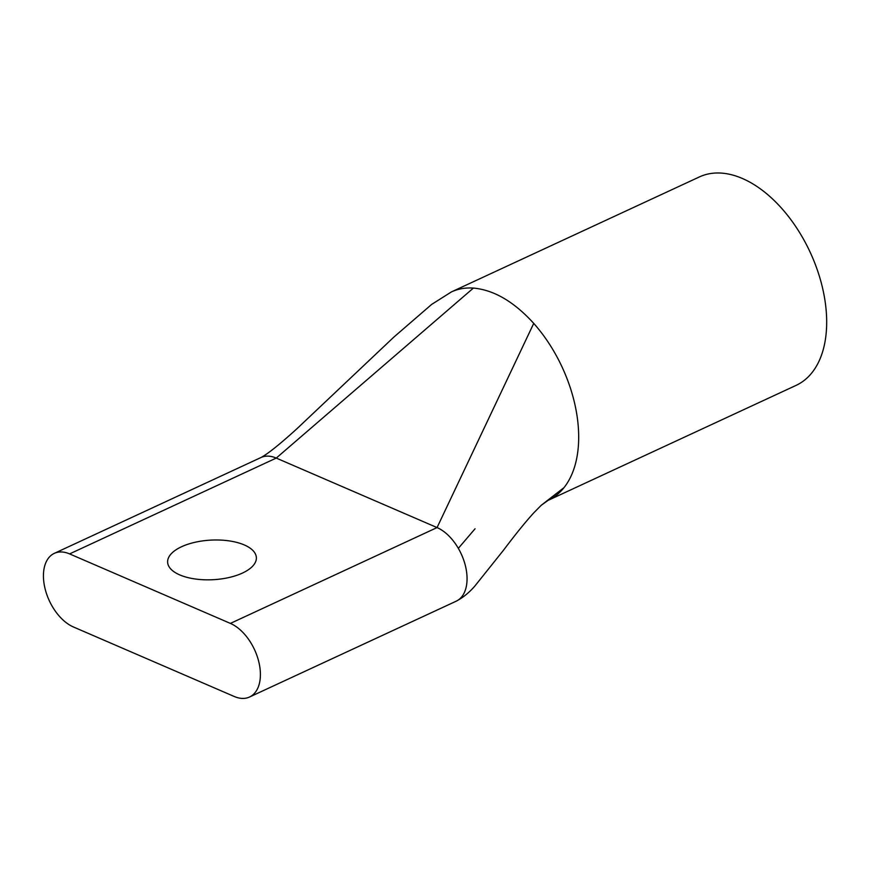 <?xml version="1.0" encoding="UTF-8"?>
<svg xmlns="http://www.w3.org/2000/svg" width="870" height="870" viewBox="0 0 870 870"><rect width="100%" height="100%" fill="white"/><g stroke="black" fill="none" stroke-linecap="round" stroke-linejoin="round"><path stroke-width="1.3" d="M181.547 546.741A44.435 19.825 177 0 1 229.104 540.879A44.435 19.825 177 0 1 256.367 557.583A44.435 19.825 177 0 1 242.447 573.069A44.435 19.825 177 0 1 194.891 578.942A44.435 19.825 177 0 1 167.627 562.237A44.435 19.825 177 0 1 181.547 546.741M249.516 697.022A40.879 24.469 65.1 0 0 258.564 660.885A40.879 24.469 65.1 0 0 230.398 623.409L69.6 553.907A40.879 24.469 -114.9 0 0 54.321 553.353A40.879 24.469 -114.9 0 0 43.5 578.332A40.879 24.469 -114.9 0 0 73.428 626.976L234.226 696.479A40.879 24.469 65.1 0 0 249.516 697.022L456.174 601.203A40.879 24.469 -114.9 0 0 465.222 565.054A40.879 24.469 -114.9 0 0 437.055 527.579L276.258 458.077A40.879 24.469 -114.9 0 0 260.989 457.522A40.879 24.469 -114.9 0 0 260.978 457.522C270.146 452.683 287.133 437.664 297.181 428.508L393.969 336.994L431.64 304.424L451.41 291.918A114.894 68.773 -114.9 0 1 451.432 291.907A114.894 68.773 -114.9 0 0 451.41 291.928M451.432 291.907A114.894 68.773 -114.9 0 1 473.41 288.09A114.894 68.773 -114.9 0 0 451.432 291.907L699.426 176.915A114.894 68.773 65.1 0 1 780.064 206.56A114.894 68.773 65.1 0 1 826.5 315.179A114.894 68.773 65.1 0 1 796.093 385.377L548.1 500.37A114.894 68.773 -114.9 0 0 548.1 500.37A114.894 68.773 -114.9 0 0 564.032 487.602A114.894 68.773 -114.9 0 0 578.506 430.171A114.894 68.773 -114.9 0 0 533.734 323.39L437.055 527.579L230.398 623.409M456.163 601.203C462.873 597.701 469.039 592.731 474.672 586.282L503.556 550.144C515.845 533.843 526.002 521.315 534.028 512.582L541.27 505.252L564.032 487.613M475.053 528.775L458.327 548.35M69.6 553.907L276.258 458.077L473.4 288.079C493.932 289.949 514.039 301.716 533.734 323.379M547.959 500.435A114.894 68.773 -114.9 0 0 548.078 500.38L541.27 505.252M54.321 553.353L260.978 457.522"/></g></svg>
